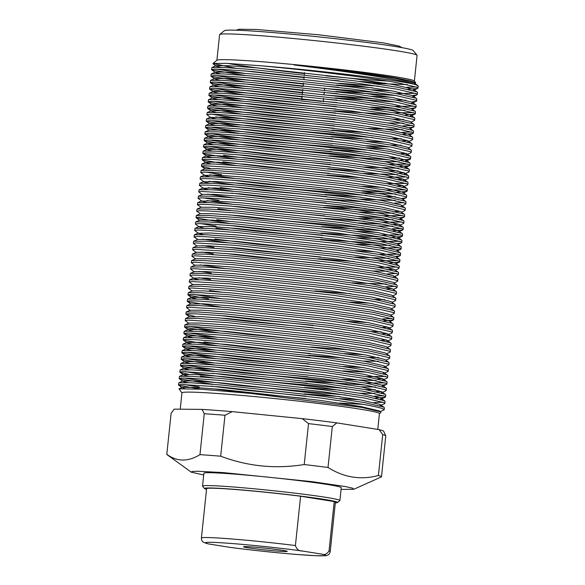 <?xml version="1.0" encoding="UTF-8"?>
<svg xmlns="http://www.w3.org/2000/svg" width="585" height="585" viewBox="0 0 585 585"><rect width="100%" height="100%" fill="white"/><g stroke="black" fill="none" stroke-linecap="round" stroke-linejoin="round"><path stroke-width="0.88" d="M302.131 96.006L301.743 99.669A10.793 0.439 6 0 1 309.114 100.028A10.793 0.439 6 0 1 321.07 101.439M180.231 409.186L181.95 392.842A99.289 4.015 6 0 1 249.729 396.14A99.289 4.015 6 0 1 359.768 409.098A99.289 4.015 6 0 1 379.431 413.595L377.771 429.419M383.884 410.078L384.074 409.917A103.603 4.183 -174 0 0 384.177 409.756A103.603 4.183 -174 0 0 384.133 409.61L380.455 411.657M379.424 413.675L380.901 412.483L380.747 411.869L361.45 407.357L251.155 393.471L200.809 389.2L179.025 388.828L181.942 392.923M227.74 63.392A99.289 4.015 -174 0 0 236.559 64.891A99.289 4.015 -174 0 0 304.485 73.608M325.947 75.867A99.289 4.015 -174 0 0 387.913 81.103M261.005 65.798A103.603 4.183 6 0 1 397.698 81.198A103.603 4.183 6 0 1 416.015 84.781C412.557 83.472 406.202 81.9 396.952 80.065C373.274 75.319 331.344 69.542 294.072 64.986C331.571 68.833 372.835 74.002 395.526 77.9L409.939 80.708L415.716 82.712L414.312 80.979A99.289 4.015 -174 0 0 394.707 76.657A99.289 4.015 -174 0 0 286.57 63.867A99.289 4.015 -174 0 0 216.991 60.24L212.947 63.509L226.658 63.334L261.005 65.798C305.173 69.834 367.3 77.293 397.537 82.726L417.28 87.362L417.99 88.072L417.551 88.481L407.862 89.271M415.716 82.712L414.948 83.501M385.135 83.187L358.729 81.366M235.66 68.211L212.947 63.509M212.984 384.301L179.851 378.956L179.12 378.48L181.92 378.056L190.227 378.254L220.34 380.418L322.54 391.731L364.396 398.012L384.14 402.648L384.85 403.358L384.411 403.767L379.767 405.763M363.109 404.337L339.329 403.065M200.75 389.193L179.178 385.391L178.44 384.915L181.24 384.491L219.667 386.853L321.867 398.166L363.716 404.447C376.806 406.794 383.606 408.52 384.133 409.61M211.01 388.564L241.203 392.184L305.662 398.509M373.895 402.582L383.043 402.173M384.85 403.358L385.054 401.383L384.345 400.674L364.601 396.038L322.752 389.756L220.552 378.444L191.748 376.345L179.485 376.352L179.12 378.48M188.684 374.283L180.531 372.521L179.792 372.045L182.593 371.621L221.02 373.983L323.22 385.296L365.069 391.577L384.813 396.213L385.522 396.922L385.084 397.332L375.402 398.129M340.009 396.63L304.039 393.873M184.443 378.056L199.916 380.542L241.883 385.749L345.918 395.021M374.575 396.155L383.716 395.738M385.522 396.922L385.734 394.948L385.025 394.239L365.281 389.603L323.425 383.321L221.225 372.009L192.428 369.91L180.165 369.917L179.792 372.045M214.337 371.431L181.204 366.086L180.472 365.61L183.266 365.186L191.58 365.384L221.693 367.548L323.893 378.861L365.749 385.142L385.493 389.778L386.202 390.487L385.764 390.897L382.48 392.352M381.288 391.555L376.075 391.694M340.682 390.195L304.712 387.438M213.657 377.866L200.384 376.089M185.123 371.621L200.589 374.108L242.556 379.321L346.598 388.586M364.667 389.493L375.248 389.72M386.202 390.487L386.407 388.513L385.698 387.804L365.954 383.168L324.105 376.886L221.905 365.574L193.101 363.475L180.838 363.482L180.472 365.61M215.009 364.996L181.884 359.651L181.145 359.175L183.946 358.751L192.26 358.949L222.373 361.113L324.573 372.426L366.422 378.707L386.166 383.343L386.875 384.053L386.436 384.462L381.961 385.12M365.135 385.032L305.392 381.01M185.796 365.186L201.269 367.673L243.236 372.886L347.271 382.151M365.34 383.058L385.069 382.875M386.875 384.053L387.087 382.078L386.378 381.369L366.634 376.733L324.777 370.451L222.578 359.139L193.781 357.04L181.518 357.047L181.145 359.175M215.689 358.561L182.557 353.216L181.825 352.748L184.619 352.316L192.933 352.514L223.046 354.685L325.245 365.991L367.102 372.272L386.846 376.908L387.555 377.617L387.116 378.027L382.473 380.031M382.634 378.685L377.427 378.824M186.476 358.751L213.715 362.832M366.02 376.623L385.749 376.44M387.555 377.617L387.76 375.643L387.051 374.934L367.307 370.298L325.457 364.016L223.258 352.704L194.454 350.605L182.191 350.612L181.825 352.748M216.362 352.133L183.229 346.781L182.498 346.313L185.299 345.881L193.613 346.079L223.726 348.25L325.925 359.556L367.775 365.837L387.519 370.473L388.228 371.183L387.789 371.592L383.146 373.596M366.488 372.162L342.715 370.89M187.149 352.316L202.622 354.802L244.589 360.016L309.048 366.342M388.228 371.183L388.44 369.208L387.731 368.499L367.987 363.863L326.13 357.581L223.931 346.269L195.134 344.17L182.871 344.177L182.498 346.313M217.042 345.698L183.909 340.346L183.178 339.878L185.971 339.446L194.286 339.644L224.399 341.815L326.598 353.121L368.455 359.402L388.199 364.045L388.908 364.755L388.469 365.157L385.186 366.612M187.829 345.881L215.068 349.962M388.908 364.755L389.113 362.773L388.403 362.064L368.66 357.428L326.81 351.146L224.611 339.834L195.807 337.735L183.544 337.742L183.178 339.878M217.715 339.263L184.582 333.918L183.851 333.443L186.652 333.011L194.966 333.216L225.079 335.38L327.278 346.693L369.128 352.974L388.871 357.611L389.581 358.32L389.142 358.729L385.866 360.184M344.068 358.027L308.098 355.27M203.975 341.94L245.941 347.146L310.401 353.472M368.045 357.318L378.634 357.545M389.581 358.32L389.793 356.338L389.084 355.629L369.34 350.993L327.483 344.711L225.283 333.399L196.487 331.3L184.224 331.315L183.851 333.443M218.395 332.828L185.262 327.483L184.524 327.008L187.324 326.576L195.639 326.781L225.751 328.945L327.951 340.258L369.808 346.539L389.551 351.175L390.261 351.885L389.822 352.294L386.539 353.749M189.182 333.011L216.421 337.092M311.074 347.037L350.656 349.976M390.261 351.885L390.466 349.903L389.756 349.194L370.012 344.558L328.163 338.276L225.964 326.971L197.16 324.865L184.897 324.88L184.524 327.008M188.955 323.381L185.204 320.573L188.004 320.141L226.432 322.51L328.631 333.823L370.48 340.104L390.224 344.74L390.934 345.45L390.495 345.859L387.219 347.314M189.854 326.576L205.328 329.07L247.294 334.276L311.754 340.602M390.934 345.45L391.146 343.468L390.436 342.759L370.693 338.123L328.836 331.841L226.636 320.536L197.84 318.43L185.577 318.445L185.204 320.573M371.161 333.669L390.904 338.305L391.614 339.015L391.175 339.424L387.087 341.238L386.831 340.148L367.833 335.666L327.549 329.604L229.188 318.671L201.452 316.631L189.635 316.946L185.876 314.138L188.677 313.706L196.991 313.911L227.104 316.075L329.304 327.388L371.161 333.669M386.692 340.082L381.486 340.214M391.614 339.015L391.818 337.04L391.109 336.331L371.365 331.688L329.516 325.406L227.316 314.101L198.512 311.995L186.249 312.01L185.876 314.138M190.308 310.511L186.556 307.703L189.357 307.279L227.784 309.64L329.984 320.953L371.833 327.234L391.577 331.87L392.286 332.58L391.848 332.989L388.572 334.445M387.372 333.647L382.166 333.779M218.454 317.787L248.647 321.406L313.107 327.732M370.751 331.585L381.34 331.805M392.286 332.58L392.498 330.605L391.789 329.896L372.045 325.26L330.189 318.979L227.989 307.666L199.192 305.56L186.929 305.575L186.556 307.703M221.101 307.088L187.968 301.743L187.229 301.268L190.03 300.844L198.344 301.041L228.457 303.205L330.657 314.518L372.513 320.799L392.257 325.435L392.966 326.145L392.528 326.554L389.244 328.01M388.045 327.212L382.839 327.344M392.966 326.145L393.171 324.17L392.462 323.461L372.718 318.825L330.869 312.544L228.669 301.231L199.865 299.125L187.602 299.14L187.229 301.268M208.501 298.869L188.641 295.308L187.909 294.833L190.71 294.409L229.137 296.77L331.337 308.083L373.186 314.364L392.93 319L393.639 319.71L393.2 320.119L383.519 320.916M382.692 318.935L391.833 318.525M393.639 319.71L393.851 317.735L393.142 317.026L373.398 312.39L331.541 306.109L229.342 294.796L200.545 292.697L188.282 292.705L187.909 294.833M192.341 291.213L188.582 288.398L191.383 287.974L229.81 290.336L332.009 301.648L373.866 307.929L393.61 312.565L394.319 313.275L393.88 313.684L390.597 315.139M193.24 294.409L220.479 298.482M394.319 313.275L394.524 311.3L393.815 310.591L374.071 305.955L332.221 299.674L230.015 288.361L201.218 286.262L188.955 286.27L188.582 288.398M193.013 284.778L189.262 281.963L192.063 281.539L230.49 283.9L332.689 295.213L374.539 301.494L394.283 306.13L394.992 306.84L394.553 307.249L391.277 308.704M209.386 290.46L221.159 292.047M394.992 306.84L395.204 304.865L394.495 304.156L374.751 299.52L332.894 293.239L230.695 281.926L201.898 279.827L189.635 279.835L189.262 281.963M198.651 279.674L194.271 278.621L189.935 275.528L192.736 275.104L201.05 275.301L231.163 277.465L333.362 288.778L375.219 295.059L394.963 299.695L395.672 300.405L395.233 300.814L391.95 302.269M374.137 299.41L384.718 299.637M395.672 300.405L395.877 298.43L395.167 297.721L375.424 293.085L333.574 286.804L231.367 275.491L202.571 273.392L190.308 273.4L189.935 275.528M194.366 271.908L190.615 269.1L193.416 268.669L231.843 271.038L334.042 282.343L375.892 288.624L395.635 293.26L396.345 293.97L395.906 294.379L392.63 295.834M350.825 293.677L314.862 290.928M396.345 293.97L396.557 291.995L395.848 291.286L376.104 286.65L334.247 280.369L232.048 269.056L203.251 266.957L190.988 266.965L190.615 269.1M195.046 265.473L191.288 262.665L194.088 262.234L232.516 264.603L334.715 275.908L376.572 282.189L396.316 286.825L397.025 287.535L396.586 287.944L393.303 289.399M392.104 288.602L386.897 288.741M386.071 286.767L395.219 286.358M397.025 287.535L397.23 285.56L396.52 284.851L376.777 280.215L334.927 273.934L232.72 262.621L203.924 260.522L191.661 260.53L191.288 262.665M195.719 259.038L191.968 256.23L194.768 255.799L233.188 258.168L335.395 269.473L377.245 275.754L396.988 280.398L397.698 281.107L397.259 281.509L393.983 282.964M225.159 268.486L200.18 264.903M397.698 281.107L397.91 279.125L397.2 278.416L377.457 273.78L335.6 267.499L233.4 256.186L204.604 254.087L192.341 254.095L191.968 256.23M196.399 252.603L192.64 249.795L195.441 249.364L233.868 251.733L336.068 263.038L377.925 269.319L397.668 273.963L398.378 274.672L397.939 275.082L394.656 276.537M387.424 273.897L396.572 273.488M398.378 274.672L398.582 272.69L397.873 271.981L378.129 267.345L336.273 261.064L234.073 249.751L205.276 247.652L193.013 247.667L192.64 249.795M197.072 246.168L193.321 243.36L196.121 242.929L234.541 245.298L336.748 256.61L378.597 262.892L398.341 267.528L399.05 268.237L398.612 268.647L395.336 270.102M394.136 269.297L388.923 269.436M225.218 253.444L255.404 257.064L319.871 263.389M377.515 267.235L397.244 267.052M399.05 268.237L399.262 266.255L398.546 265.546L378.802 260.91L336.953 254.629L234.753 243.323L205.957 241.217L193.686 241.232L193.321 243.36M193.686 241.232L197.781 239.419L193.993 236.925L196.794 236.494L205.108 236.698L235.221 238.863L337.421 250.175L379.277 256.457L399.021 261.093L399.73 261.802L399.292 262.212L389.603 263.001M354.21 261.51L318.24 258.753M225.89 247.009L256.084 250.629L320.543 256.954M378.195 260.8L397.924 260.617M399.73 261.802L399.935 259.82L399.226 259.111L379.482 254.475L337.625 248.194L235.426 236.888L206.629 234.782L194.366 234.797L193.993 236.925M203.39 234.636L198.425 233.298L194.673 230.49L197.474 230.059L205.781 230.263L235.894 232.428L338.101 243.74L379.95 250.022L399.694 254.658L400.403 255.367L399.964 255.777L395.489 256.435M227.858 242.746L202.885 239.163M214.797 238.987L256.756 244.194L321.223 250.519M378.868 254.373L398.597 254.183M400.403 255.367L400.615 253.393L399.899 252.683L380.155 248.04L338.305 241.759L236.106 230.453L207.302 228.347L195.039 228.362L194.673 230.49M204.063 228.201L199.097 226.863L195.346 224.055L198.147 223.631L206.461 223.828L236.574 225.993L338.773 237.305L380.63 243.587L400.374 248.223L401.083 248.932L400.645 249.342L396.162 250M379.548 247.938L399.277 247.748M401.083 248.932L401.288 246.958L400.579 246.248L380.835 241.612L338.978 235.331L236.779 224.018L207.982 221.912L195.719 221.927L195.346 224.055M229.89 223.441L196.757 218.095L196.026 217.62L198.827 217.196L207.134 217.393L237.247 219.558L339.454 230.87L381.303 237.152L401.047 241.788L401.756 242.497L401.317 242.907L396.842 243.565M380.016 243.477L320.273 239.448M229.21 229.876L215.938 228.091M227.916 227.704L258.109 231.324L322.569 237.649M380.221 241.503L399.95 241.312M401.756 242.497L401.961 240.523L401.252 239.813L381.508 235.177L339.658 228.896L237.459 217.583L208.655 215.477L196.392 215.492L196.026 217.62M196.392 215.492L200.48 213.679L196.699 211.185L199.5 210.761L207.814 210.958L237.927 213.123L340.126 224.435L381.976 230.717L401.719 235.353L402.436 236.062L401.99 236.472L392.308 237.269M380.689 237.042L320.946 233.013M216.823 219.682L228.596 221.269M380.901 235.068L400.63 234.877M402.436 236.062L402.641 234.088L401.932 233.378L382.188 228.742L340.331 222.461L238.132 211.148L209.335 209.05L197.072 209.057L196.699 211.185M197.072 209.057L201.16 207.244L197.379 204.75L200.18 204.326L208.487 204.523L238.6 206.688L340.799 218L382.656 224.282L402.4 228.918L403.109 229.627L402.67 230.037L392.981 230.834M381.369 230.607L321.626 226.578M229.269 214.834L259.462 218.454L363.504 227.726M392.162 228.859L401.303 228.442M403.109 229.627L403.314 227.653L402.604 226.943L382.861 222.307L341.011 216.026L238.812 204.713L210.008 202.615L197.745 202.622L197.379 204.75M206.768 202.461L201.803 201.13L198.052 198.315L200.852 197.891L209.167 198.088L239.28 200.253L341.479 211.565L383.329 217.847L403.072 222.483L403.789 223.192L403.343 223.602L399.255 225.415M398.868 224.26L393.661 224.399M382.042 224.172L358.269 222.9M231.243 210.571L217.971 208.786M324.602 218.344L364.177 221.291M382.254 222.198L401.983 222.007M403.789 223.192L403.994 221.218L403.284 220.508L383.541 215.872L341.684 209.591L239.484 198.278L210.688 196.18L198.425 196.187L198.052 198.315M202.483 194.695L198.732 191.88L201.532 191.456L239.952 193.818L342.152 205.13L384.009 211.412L403.752 216.048L404.462 216.757L404.023 217.167L399.548 217.825M382.722 217.737L358.941 216.465M231.916 204.136L206.944 200.553M382.926 215.763L402.655 215.58M404.462 216.757L404.666 214.783L403.957 214.073L384.213 209.437L342.364 203.156L240.164 191.843L211.361 189.745L199.097 189.752L198.732 191.88M208.121 189.591L203.741 188.538L199.405 185.452L202.205 185.021L210.52 185.218L240.632 187.39L342.832 198.695L384.681 204.977L404.425 209.613L405.134 210.322L404.696 210.732L401.42 212.187M400.22 211.39L395.014 211.529M383.394 211.302L323.651 207.28M232.596 197.701L207.624 194.118M325.955 205.481L365.53 208.421M405.134 210.322L405.346 208.348L404.637 207.638L384.893 203.002L343.037 196.721L240.837 185.408L212.041 183.31L199.777 183.317L199.405 185.445M208.801 183.156L204.421 182.103L200.085 179.017L202.878 178.586L211.192 178.783L241.305 180.955L343.505 192.26L385.361 198.542L405.105 203.178L405.815 203.887L405.376 204.297L401.288 206.11M233.269 191.266L208.297 187.69M220.201 187.507L231.974 189.101M326.627 199.046L366.21 201.986M394.86 203.119L404.008 202.71M405.815 203.887L406.019 201.913L405.31 201.203L385.566 196.567L343.717 190.286L241.517 178.973L212.713 176.875L200.45 176.882L200.085 179.017M209.474 176.721L205.094 175.668L200.757 172.582L203.558 172.151L211.872 172.348L241.985 174.52L344.185 185.825L386.034 192.107L405.778 196.75L406.487 197.452L406.048 197.862L401.573 198.52M360.974 197.16L325.004 194.41M233.949 184.831L208.977 181.255M232.655 182.666L262.848 186.286L366.883 195.551M384.959 196.458L395.54 196.684M406.487 197.459L406.699 195.478L405.99 194.768L386.246 190.132L344.389 183.851L242.19 172.538L213.393 170.44L201.13 170.447L200.757 172.582M210.329 168.385L202.169 166.615L201.437 166.147L204.231 165.716L242.658 168.085L344.858 179.39L386.714 185.672L406.458 190.315L407.167 191.024L406.729 191.434L397.039 192.224M385.427 192.004L361.647 190.725M234.622 178.403L209.649 174.82M385.632 190.023L405.361 189.84M407.167 191.024L407.372 189.043L406.663 188.333L386.919 183.697L345.07 177.416L242.87 166.103L214.066 164.005L201.803 164.019L201.437 166.147M235.974 165.533L202.849 160.188L202.11 159.712L204.911 159.281L213.225 159.486L243.338 161.65L345.538 172.963L387.387 179.244L407.131 183.88L407.84 184.589L407.401 184.999L402.758 186.995M402.926 185.65L397.72 185.789M386.305 183.588L406.034 183.405M407.84 184.589L408.052 182.608L407.343 181.898L387.599 177.262L345.742 170.981L243.543 159.676L214.746 157.57L202.483 157.584L202.11 159.712M236.654 159.098L203.521 153.753L202.79 153.277L205.584 152.846L213.898 153.051L244.011 155.215L346.21 166.528L388.067 172.809L407.811 177.445L408.52 178.154L408.081 178.564L403.438 180.56M403.599 179.222L398.392 179.354M363 177.862L327.03 175.105M222.907 161.774L264.873 166.981L329.333 173.306M386.985 177.153L406.714 176.97M408.52 178.154L408.725 176.173L408.016 175.463L388.272 170.827L346.422 164.546L244.223 153.241L215.419 151.135L203.156 151.149L202.79 153.277M237.327 152.663L204.194 147.318L203.463 146.842L206.264 146.411L214.578 146.616L244.691 148.78L346.89 160.093L388.74 166.374L408.484 171.01L409.193 171.719L408.754 172.129L404.111 174.125M404.279 172.787L399.072 172.919M363.68 171.427L327.71 168.67M223.587 155.339L265.553 160.546L330.013 166.871M387.658 170.725L398.246 170.944M409.193 171.719L409.405 169.745L408.696 169.036L388.952 164.392L347.095 158.111L244.896 146.806L216.099 144.7L203.836 144.714L203.463 146.842M238.007 146.228L204.874 140.883L204.143 140.407L206.936 139.976L215.251 140.181L245.364 142.345L347.563 153.658L389.42 159.939L409.164 164.575L409.873 165.284L409.434 165.694L399.745 166.484M208.794 146.411L224.26 148.904L266.226 154.111L330.686 160.436M388.338 164.29L408.067 164.1M409.873 165.284L410.078 163.31L409.368 162.601L389.625 157.957L347.775 151.676L245.576 140.371L216.772 138.265L204.509 138.279L204.143 140.407M238.68 139.793L205.547 134.448L204.816 133.972L207.617 133.548L215.931 133.746L246.044 135.91L348.243 147.223L390.093 153.504L409.836 158.14L410.546 158.849L410.107 159.259L400.425 160.049M388.806 159.829L329.062 155.8M209.467 139.976L224.94 142.469L266.906 147.676L370.941 156.941M389.01 157.855L399.599 158.074M410.546 158.849L410.758 156.875L410.048 156.166L390.305 151.53L348.448 145.248L246.248 133.936L217.452 131.83L205.189 131.844L204.816 133.972M239.36 133.358L206.227 128.013L205.489 127.537L208.289 127.113L216.604 127.311L246.716 129.475L348.916 140.788L390.773 147.069L410.516 151.705L411.226 152.414L410.787 152.824L406.144 154.82M406.304 153.482L401.098 153.614M365.705 152.122L329.735 149.365M210.147 133.548L225.613 136.034L267.579 141.241L371.621 150.513M411.226 152.414L411.43 150.44L410.721 149.731L390.977 145.095L349.128 138.813L246.928 127.501L218.125 125.402L205.861 125.409L205.489 127.537M240.033 126.923L206.9 121.578L206.169 121.102L208.969 120.678L217.284 120.876L247.396 123.04L349.596 134.353L391.445 140.634L411.189 145.27L411.898 145.979L411.46 146.389L408.184 147.844M390.158 146.959L366.385 145.687M210.819 127.113L226.293 129.599L268.259 134.806L332.719 141.131M390.363 144.985L400.952 145.212M411.898 145.979L412.111 144.005L411.401 143.296L391.657 138.66L349.801 132.378L247.601 121.066L218.805 118.967L206.542 118.974L206.169 121.102M215.565 118.813L210.6 117.483L206.841 114.667L209.642 114.243L217.956 114.441L248.069 116.605L350.269 127.918L392.125 134.199L411.869 138.835L412.579 139.544L412.14 139.954L408.856 141.409M407.657 140.612L402.451 140.751M367.058 139.252L331.088 136.495M211.499 120.678L226.965 123.164L268.932 128.378L372.974 137.643M391.043 138.55L401.624 138.777M412.579 139.544L412.783 137.57L412.074 136.861L392.33 132.225L350.481 125.943L248.281 114.631L219.477 112.532L207.214 112.539L206.841 114.667M241.386 114.053L208.253 108.708L207.521 108.232L210.322 107.808L218.636 108.006L248.749 110.17L350.949 121.483L392.798 127.764L412.542 132.4L413.251 133.109L412.813 133.519L403.131 134.316M367.738 132.817L331.768 130.06M240.713 120.488L215.733 116.905M212.172 114.243L227.645 116.729L269.612 121.943L334.072 128.269M402.304 132.342L411.445 131.932M413.251 133.109L413.463 131.135L412.754 130.426L393.01 125.79L351.154 119.508L248.954 108.196L220.157 106.097L207.894 106.104L207.521 108.232M242.066 107.618L208.933 102.273L208.194 101.797L210.995 101.373L219.309 101.571L249.422 103.742L351.622 115.048L393.478 121.329L413.222 125.965L413.931 126.674L413.493 127.084L409.01 127.742M212.852 107.808L228.318 110.294L270.285 115.508L334.744 121.834M402.977 125.907L412.125 125.497M413.931 126.674L414.136 124.7L413.427 123.991L393.683 119.355L351.834 113.073L249.627 101.761L220.83 99.662L208.567 99.669L208.194 101.797M242.738 101.183L209.605 95.838L208.874 95.37L211.675 94.938L219.989 95.136L250.102 97.307L352.302 108.613L394.151 114.894L413.895 119.53L414.604 120.239L414.165 120.649L410.889 122.104M213.525 101.373L228.998 103.859L270.965 109.073L335.424 115.399M393.069 119.245L403.657 119.472M414.604 120.239L414.816 118.265L414.107 117.556L394.363 112.92L352.506 106.638L250.307 95.326L221.51 93.227L209.247 93.234L208.874 95.37M243.418 94.755L210.286 89.403L209.547 88.935L212.348 88.503L220.662 88.701L250.775 90.872L352.974 102.178L394.831 108.459L414.575 113.102L415.284 113.804L414.845 114.214L405.156 115.011M393.537 114.792L333.794 110.762M214.205 94.938L229.671 97.424L271.637 102.638L336.097 108.964M393.749 112.81L413.478 112.627M415.284 113.804L415.489 111.83L414.78 111.121L395.036 106.485L353.186 100.203L250.98 88.891L222.183 86.792L209.92 86.799L209.547 88.935M244.091 88.32L210.958 82.968L210.227 82.5L213.028 82.068L221.342 82.266L251.455 84.437L353.654 95.743L395.504 102.024L415.248 106.667L415.957 107.377L415.518 107.786L411.043 108.437M394.217 108.357L370.444 107.077M214.878 88.503L230.351 90.997L301.78 99.311M323.271 101.344L336.777 102.529M394.422 106.375L414.151 106.192M415.957 107.377L416.169 105.395L415.46 104.686L395.716 100.05L353.859 93.768L251.66 82.456L222.863 80.357L210.6 80.372L210.227 82.5M244.771 81.885L211.638 76.54L210.9 76.065L213.701 75.633L222.015 75.838L252.128 78.002L354.327 89.315L396.184 95.596L415.928 100.232L416.637 100.942L416.198 101.351L411.716 102.002M394.89 101.922L335.146 97.892M215.558 82.068L231.024 84.562L302.46 92.876M323.944 94.909L377.032 99.033M395.102 99.94L405.683 100.167M416.637 100.942L416.842 98.96L416.132 98.251L396.389 93.615L354.539 87.333L252.332 76.028L223.536 73.922L211.273 73.937L210.9 76.065M245.444 75.45L212.311 70.105L211.58 69.63L214.381 69.198L222.695 69.403L252.808 71.567L355.007 82.88L396.857 89.161L416.6 93.797L417.31 94.507L416.871 94.916L412.396 95.574M395.57 95.487L335.827 91.457M216.231 75.633L231.704 78.127L303.132 86.441M324.624 88.481L377.705 92.598M395.774 93.505L415.504 93.322M417.31 94.507L417.522 92.525L416.812 91.816L397.069 87.18L355.212 80.898L253.012 69.593L224.216 67.487L211.953 67.502L211.58 69.63M372.469 87.779L336.499 85.022M216.911 69.198L244.15 73.279M338.803 83.224L378.378 86.163M407.036 87.297L416.184 86.887M417.99 88.072L418.195 86.097L416.015 84.781M384.177 409.756L384.382 407.818L383.672 407.109L363.928 402.473L322.072 396.191L219.872 384.879L191.076 382.78L178.813 382.787L178.44 384.915M183.77 384.491L199.236 386.978M194.768 316.375L186.008 314.328M210.527 279.571L198.827 277.765M211.207 273.136L199.507 271.338M213.233 253.831L201.532 252.033M213.913 247.396L202.213 245.598M200.677 223.631L216.15 226.117M203.383 197.891L218.848 200.377M206.088 172.151L221.554 174.644M414.385 81.074L417.076 55.414A99.289 4.015 -174 0 0 417.017 55.246A99.289 4.015 -174 0 0 397.412 50.917A99.289 4.015 -174 0 0 259.199 35.597A99.289 4.015 -174 0 0 219.689 34.5A99.289 4.015 -174 0 0 219.594 34.654L216.896 60.313M417.017 55.246L413.178 50.507A94.967 3.839 -174 0 0 359.548 41.542A94.967 3.839 -174 0 0 262.219 31.722A94.967 3.839 -174 0 0 224.435 30.669L219.689 34.5M206.527 489.353A66.909 2.706 6 0 1 204.494 488.57L202.578 486.201A69.067 2.793 6 0 1 202.534 486.084L203.887 473.214A69.067 2.793 6 0 1 251.038 475.51A69.067 2.793 6 0 1 327.585 484.526A69.067 2.793 6 0 1 341.267 487.649L339.914 500.519A69.067 2.793 6 0 1 339.841 500.628L337.472 502.544A66.909 2.706 6 0 1 335.322 502.895M202.534 486.084A69.067 2.793 6 0 1 230.08 486.735A69.067 2.793 6 0 1 326.233 497.396A69.067 2.793 6 0 1 339.914 500.519M204.494 488.57A66.909 2.706 6 0 1 231.141 489.089A66.909 2.706 6 0 1 302.116 496.307A66.909 2.706 6 0 1 337.472 502.544M247.828 547.765A22.018 0.892 6 0 1 243.47 546.763A22.018 0.892 6 0 1 258.497 547.494A22.018 0.892 6 0 1 282.899 550.368A22.018 0.892 6 0 1 287.257 551.37A22.018 0.892 6 0 1 272.23 550.639A22.018 0.892 6 0 1 247.828 547.765M294.072 64.986L354.598 72.226L394.882 78.288L413.88 82.77L417.858 85.615M407.314 84.598L372.959 83.355M339.044 80.825L325.552 79.655M304.061 77.629L244.347 70.865M220.969 67.341L216.589 66.28L216.04 65.688L227.828 65.688L255.557 67.728L353.925 78.661L394.202 84.723L413.207 89.205L417.185 92.05M391.555 90.814L372.279 89.79M338.364 87.26L324.872 86.09M303.381 84.064L243.674 77.3M220.296 73.776L215.916 72.715L215.36 72.123L227.148 72.123L254.884 74.163L353.245 85.088L393.529 91.158L412.527 95.64L416.505 98.485M390.882 97.242L371.607 96.225M337.691 93.695L324.2 92.525M302.708 90.499L243.002 83.735M219.616 80.211L215.236 79.15L214.688 78.558L226.475 78.558L254.204 80.598L352.572 91.523L392.849 97.593L411.855 102.075L415.833 104.912M412.111 103.165L411.555 103.348M337.011 100.13L323.52 98.96M302.028 96.927L242.322 90.17M218.944 86.638L214.563 85.585L214.008 84.986L225.795 84.993L253.532 87.033L351.892 97.958L392.177 104.028L411.175 108.51L415.153 111.347M404.608 110.338L370.254 109.095M336.338 106.558L273.392 100.423L241.649 96.605M218.271 93.073L213.883 92.02L213.335 91.421L225.123 91.428L252.852 93.468L351.219 104.393L391.497 110.463L410.502 114.945L410.758 116.027L410.202 116.218M335.658 112.993L272.72 106.858L240.969 103.04M217.591 99.508L213.211 98.455L212.655 97.856L224.443 97.863L252.179 99.903L350.539 110.828L390.824 116.898L409.822 121.38L413.8 124.217M403.255 123.201L388.177 122.982M334.986 119.428L272.04 113.293L240.296 109.468M216.918 105.943L212.538 104.89L211.982 104.291L223.77 104.298L251.506 106.338L349.867 117.263L390.151 123.333L409.149 127.815L413.127 130.652M402.575 129.636L368.221 128.4M334.306 125.863L271.367 119.728L239.616 115.903M216.238 112.379L211.858 111.318L211.302 110.726L223.09 110.733L250.826 112.773L349.186 123.698L389.471 129.768L408.476 134.25L412.447 137.087M333.633 132.298L270.687 126.163L238.943 122.338M210.6 117.483L222.417 117.168L250.153 119.208L348.514 130.133L388.798 136.195L407.796 140.685L411.774 143.522M408.052 141.767L407.496 141.95M386.144 142.287L366.875 141.27M332.953 138.733L270.014 132.598L238.263 128.773M214.885 125.248L210.505 124.188L209.949 123.596L221.737 123.603L249.473 125.643L347.834 136.568L388.118 142.63L407.123 147.113L411.094 149.957M385.471 148.722L366.195 147.705M332.28 145.168L269.334 139.033L237.59 135.208M205.189 131.844L209.276 130.031L221.064 130.038L248.8 132.078L347.161 143.003L387.445 149.065L406.443 153.548L406.699 154.637M331.6 151.603L268.661 145.468L236.91 141.643M213.532 138.118L209.152 137.058L208.596 136.466L220.391 136.466L248.12 138.506L346.488 149.438L386.765 155.5L405.771 159.983L406.019 161.072L405.464 161.255M399.197 161.811L384.118 161.592M212.86 144.553L208.479 143.493L207.924 142.901L219.711 142.901L247.448 144.941L345.808 155.873L386.093 161.935L405.091 166.418L405.346 167.507L404.791 167.69M398.517 168.246L364.17 167.003M330.247 164.473L267.308 158.33L235.558 154.513M212.18 150.988L207.799 149.928L207.244 149.336L219.039 149.336L246.768 151.376L345.135 162.308L385.413 168.37L404.418 172.853L404.666 173.942M397.844 174.681L363.49 173.438M211.507 157.423L207.127 156.363L206.571 155.771L218.359 155.771L246.095 157.811L344.455 168.736L384.74 174.805L403.738 179.288L403.994 180.377M210.827 163.858L206.446 162.798L205.891 162.206L217.686 162.206L245.415 164.246L343.783 175.171L384.06 181.24L403.065 185.723L403.314 186.812M381.413 187.324L362.137 186.308M201.569 166.33L205.189 168.955L217.006 168.641L244.742 170.681L343.102 181.606L383.387 187.675L402.385 192.158L406.363 194.995M395.811 193.986L361.464 192.743M327.541 190.205L264.603 184.07L232.852 180.253M204.509 175.39L216.333 175.076L244.062 177.116L342.43 188.041L382.707 194.11L401.712 198.593L405.69 201.43M395.138 200.414L360.784 199.178M326.869 196.64L263.93 190.505L232.179 186.688M203.836 181.825L215.653 181.511L243.389 183.551L341.75 194.476L382.034 200.545L401.032 205.028L405.01 207.865M326.189 203.075L263.25 196.94L231.499 193.116M203.156 188.26L214.98 187.946L242.709 189.986L341.077 200.911L381.354 206.98L400.359 211.463L404.337 214.3M393.785 213.284L359.431 212.048M198.425 196.187L202.512 194.374L214.3 194.381L242.036 196.421L340.397 207.346L380.681 213.415L399.679 217.898L403.657 220.735M393.113 219.719L358.759 218.483M324.836 215.945L261.897 209.81L230.146 205.986M201.803 201.13L213.627 200.816L241.356 202.856L339.724 213.781L380.001 219.843L399.007 224.333L402.985 227.17M392.433 226.154L377.354 225.934M201.16 207.244L212.947 207.251L240.684 209.291L339.044 220.216L379.329 226.278L398.327 230.761L402.304 233.605M398.582 231.85L398.027 232.033M376.681 232.369L357.406 231.353M200.48 213.679L212.275 213.686L240.004 215.726L338.371 226.651L378.649 232.713L397.654 237.196L397.902 238.285L401.99 236.472M391.08 239.024L356.726 237.781M322.81 235.25L259.872 229.115L228.121 225.291M195.719 221.927L199.807 220.114L211.595 220.121L239.331 222.154L337.691 233.086L377.976 239.148L396.974 243.631L400.952 246.475M390.407 245.459L356.053 244.216M195.039 228.362L199.134 226.549L210.922 226.549L238.651 228.589L337.018 239.521L377.296 245.583L396.301 250.066L400.279 252.91M374.649 251.674L355.373 250.651M198.425 233.298L210.242 232.984L237.978 235.024L336.338 245.956L376.623 252.018L395.621 256.501L399.599 259.345M389.054 258.329L354.7 257.086M197.781 239.419L209.569 239.419L237.298 241.459L335.666 252.384L375.943 258.453L394.948 262.936L398.926 265.78M193.013 247.667L197.101 245.854L208.889 245.854L236.625 247.894L334.986 258.819L375.27 264.888L394.268 269.371L398.246 272.215M387.701 271.199L372.623 270.972M192.341 254.095L196.428 252.281L208.216 252.289L235.945 254.329L334.313 265.254L374.59 271.323L393.595 275.806L397.573 278.643M393.851 276.895L393.288 277.078M191.661 260.53L195.748 258.716L207.536 258.724L235.272 260.764L333.633 271.689L373.917 277.758L392.915 282.241L396.893 285.078M386.349 284.061L351.995 282.826M190.988 266.965L195.076 265.151L206.863 265.159L234.592 267.199L332.96 278.124L373.237 284.193L392.242 288.676L396.221 291.513M190.308 273.4L194.395 271.586L206.183 271.594L233.92 273.634L332.28 284.559L372.565 290.628L391.562 295.111L395.54 297.948M189.635 279.835L193.723 278.021L205.511 278.029L233.239 280.069L331.607 290.994L371.885 297.063L390.89 301.546L394.868 304.383M369.237 303.147L349.962 302.131M188.955 286.27L193.043 284.456L204.83 284.464L232.567 286.504L330.927 297.429L371.212 303.491L390.21 307.981L394.188 310.818M188.282 292.705L192.37 290.891L204.158 290.899L231.887 292.939L330.254 303.864L370.532 309.926L389.537 314.408L393.515 317.253M196.626 298.979L192.246 297.919L191.69 297.326L203.478 297.334L231.214 299.374L329.574 310.299L369.859 316.361L388.857 320.843L392.835 323.688M367.212 322.452L347.936 321.428M187.361 301.458L190.988 304.083L202.805 303.769L230.541 305.801L328.902 316.734L369.186 322.796L388.184 327.278L388.44 328.368L387.884 328.551M313.341 325.333L250.402 319.191L218.651 315.373M186.249 312.01L190.337 310.196L202.125 310.196L229.861 312.236L328.222 323.169L368.506 329.231L387.511 333.713L391.482 336.558M387.76 334.803L387.204 334.986M184.897 324.88L188.984 323.066L200.772 323.066L228.508 325.106L326.876 336.031L367.153 342.101L386.159 346.583L390.129 349.428M193.247 331.154L188.867 330.094L188.311 329.501L200.099 329.501L227.836 331.541L326.196 342.466L366.481 348.536L385.478 353.018L389.456 355.863M363.826 354.62L344.558 353.603M192.567 337.589L188.187 336.529L187.631 335.929L199.427 335.936L227.155 337.976L325.523 348.901L365.8 354.971L384.806 359.453L388.784 362.29M378.232 361.281L363.153 361.055M309.962 357.501L247.016 351.366L215.273 347.548M191.895 344.017L187.514 342.964L186.959 342.364L198.746 342.371L226.483 344.411L324.843 355.336L365.128 361.406L384.126 365.888L388.104 368.726M384.382 366.978L383.826 367.161M362.473 367.49L343.205 366.473M309.282 363.936L246.343 357.801L214.593 353.983M191.215 350.452L186.834 349.399L186.279 348.799L198.074 348.806L225.803 350.846L324.17 361.771L364.448 367.841L383.453 372.323L383.702 373.405M308.609 370.371L245.671 364.236L213.92 360.418M190.542 356.887L186.162 355.834L185.606 355.234L197.394 355.241L225.13 357.281L323.49 368.206L363.775 374.276L382.773 378.758L383.029 379.841M376.199 380.579L341.852 379.343M307.929 376.806L244.991 370.671L213.24 366.846M189.862 363.322L185.482 362.269L184.926 361.669L196.721 361.676L224.45 363.716L322.818 374.641L363.095 380.711L382.1 385.193L382.349 386.275M375.526 387.014L360.448 386.795M307.257 383.241L244.318 377.106L212.567 373.281M189.189 369.757L184.809 368.696L184.253 368.104L196.041 368.111L223.777 370.151L322.138 381.076L362.422 387.138L381.42 391.628L381.676 392.71L381.12 392.893M374.846 393.449L359.775 393.23M188.509 376.192L184.129 375.131L183.573 374.539L195.368 374.546L223.097 376.586L321.465 387.511L361.742 393.573L380.747 398.056L380.996 399.146L380.44 399.328M359.095 399.665L339.819 398.648M305.904 396.111L242.965 389.976L211.214 386.151M187.836 382.627L183.456 381.566L182.9 380.974L194.688 380.981L222.424 383.021L320.785 393.946L361.069 400.008L380.067 404.491L380.323 405.58M184.421 388.477L182.22 387.409L194.015 387.416L221.744 389.449L320.112 400.381L360.389 406.443L379.394 410.926L380.747 411.869M336.843 422.889L332.317 426.531L328.017 467.466C343.951 477.528 360.74 480.212 378.4 475.503L382.707 434.567A107.918 4.358 6 0 1 385.749 435.847L383.716 431.299A105.424 4.263 -174 0 0 379.08 429.631L336.843 422.889A105.424 4.263 -174 0 0 302.226 418.648L232.194 411.643A105.424 4.263 -174 0 0 202.03 409.398L174.235 409.134A105.424 4.263 -174 0 0 174.074 409.259L171.105 413.398L166.805 454.326C177.021 461.836 188.07 461.938 199.96 454.647L204.26 413.712L202.03 409.398M385.749 435.847A107.918 4.358 6 0 1 385.764 435.942L381.464 476.87L353.823 489.257L341.077 489.433M382.707 434.567L379.08 429.631M232.194 411.643L224.991 415.255L220.684 456.19C247.616 466.362 275.462 469.148 304.222 464.548L308.529 423.613L302.226 418.648M308.529 423.613A107.918 4.358 6 0 1 332.317 426.531M174.235 409.134L172.458 411.489M204.26 413.712A107.918 4.358 6 0 1 224.991 415.255M203.697 474.991L191.273 472.168L166.966 454.596A107.918 4.358 6 0 1 166.805 454.326M191.273 472.168L192.202 471.43L198.198 471.261L223.719 472.636L312.346 481.696L344.704 486.442L352.55 488.168L353.823 489.257M378.4 475.503A107.918 4.358 6 0 1 381.464 476.87M328.017 467.466A107.918 4.358 -174 0 0 304.222 464.548M220.684 456.19A107.918 4.358 -174 0 0 199.96 454.647M330.211 551.545C329.706 554.229 327.988 555.633 325.055 555.75L315.454 555.691L296.31 554.426C273.115 552.496 250.665 550.09 228.962 547.209L208.333 543.889L203.543 542.302C202.183 541.622 201.474 540.196 201.415 538.01L206.6 488.68A64.752 2.618 6 0 1 300.602 496.219L334.225 501.579A64.752 2.618 6 0 1 335.395 502.215L330.211 551.545A64.752 2.618 6 0 0 329.041 550.909L334.225 501.579M300.602 496.219L295.418 545.549C296.792 549.41 299.067 551.224 302.24 550.997L321.311 554.039C324.331 555.26 326.905 554.214 329.041 550.909M201.415 538.01A64.752 2.618 6 0 1 295.418 545.549M321.311 554.039C329.223 555.553 327.498 556.766 301.355 554.807C275.55 552.905 242.205 549.081 228.479 547.136M209.415 544.094C201.496 542.58 203.229 541.366 229.364 543.326C255.177 545.227 288.522 549.059 302.24 550.997M235.996 30.201L239.309 29.25L256.259 29.469L318.825 34.793L383.336 42.88L399.05 46.069L401.961 47.641M302.335 94.024L302.803 89.571M303.227 85.52L303.483 83.136M303.907 79.085L304.156 76.701M304.368 74.726L304.58 72.65M178.813 382.787L182.9 380.974M384.725 400.9L381.098 398.275M179.485 376.352L183.573 374.539M385.398 394.466L381.778 391.84M180.165 369.917L184.253 368.104M386.078 388.03L382.451 385.405M180.838 363.482L184.926 361.669M386.751 381.596L383.131 378.97M181.518 357.047L185.606 355.234M387.431 375.16L383.804 372.535M182.191 350.612L186.279 348.799M182.871 344.177L186.959 342.364M183.544 337.742L187.631 335.929M184.224 331.315L188.311 329.501M390.809 342.993L387.19 340.368M185.577 318.445L189.664 316.631M392.162 330.123L388.542 327.498M186.929 305.575L191.017 303.761M187.602 299.14L191.69 297.326M194.366 234.797L198.454 232.984M401.632 240.04L398.005 237.415M197.745 202.622L201.832 200.809M199.097 189.752L203.185 187.939M199.777 183.317L203.865 181.504M200.45 176.882L204.538 175.069M201.13 170.447L205.218 168.634M407.043 188.56L403.416 185.942M201.803 164.019L205.891 162.206M407.716 182.132L404.096 179.507M202.483 157.584L206.571 155.771M408.396 175.697L404.769 173.072M203.156 151.149L207.244 149.336M409.069 169.262L405.449 166.637M203.836 144.714L207.924 142.901M409.749 162.827L406.122 160.202M204.509 138.279L208.596 136.466M410.421 156.392L406.802 153.767M205.861 125.409L209.949 123.596M206.542 118.974L210.629 117.161M207.214 112.539L211.302 110.726M207.894 106.104L211.982 104.291M208.567 99.669L212.655 97.856M414.48 117.782L410.86 115.165M209.247 93.234L213.335 91.421M209.92 86.799L214.008 84.986M210.6 80.372L214.688 78.558M211.273 73.937L215.36 72.123M211.953 67.502L216.04 65.688M380.425 404.71L384.045 407.335M182.22 387.409L179.025 388.828M417.551 88.481L413.463 90.295M211.711 69.812L215.331 72.438M416.871 94.916L412.783 96.73M211.031 76.247L214.658 78.873M416.198 101.351L412.915 102.806M210.359 82.682L213.978 85.308M415.518 107.786L412.242 109.241M209.679 89.117L213.306 91.743M414.845 114.214L410.758 116.027M209.006 95.552L212.626 98.178M208.326 101.987L211.953 104.613M413.493 127.084L410.209 128.539M207.653 108.422L211.273 111.048M412.813 133.519L409.537 134.974M206.3 121.292L209.92 123.918M205.62 127.727L209.247 130.353M204.947 134.162L208.567 136.788M410.107 159.259L406.019 161.072M204.275 140.597L207.894 143.215M409.434 165.694L405.346 167.507M203.595 147.032L207.214 149.65M202.922 153.46L206.542 156.085M202.242 159.895L205.861 162.52M406.729 191.434L403.445 192.889M406.048 197.862L402.772 199.317M404.023 217.167L399.935 218.98M402.67 230.037L399.387 231.492M196.158 217.81L199.777 220.435M401.317 242.907L398.034 244.362M400.645 249.342L397.361 250.797M399.964 255.777L396.681 257.232M399.292 262.212L396.008 263.667M188.041 295.023L191.661 297.648M393.2 320.119L389.924 321.575M184.655 327.19L188.282 329.816M183.982 333.625L187.602 336.251M183.31 340.06L186.929 342.686M182.63 346.495L186.249 349.121M181.957 352.93L185.577 355.556M181.277 359.365L184.897 361.991M386.436 384.462L383.16 385.917M180.604 365.8L184.224 368.426M179.924 372.236L183.544 374.861M385.084 397.332L380.996 399.146M179.251 378.671L182.871 381.296M178.571 385.105L182.191 387.731M216.011 66.003L213.035 63.853M323.205 101.929L323.571 98.485M323.995 94.434L324.251 92.05M324.456 90.068L324.675 88.006"/></g></svg>
